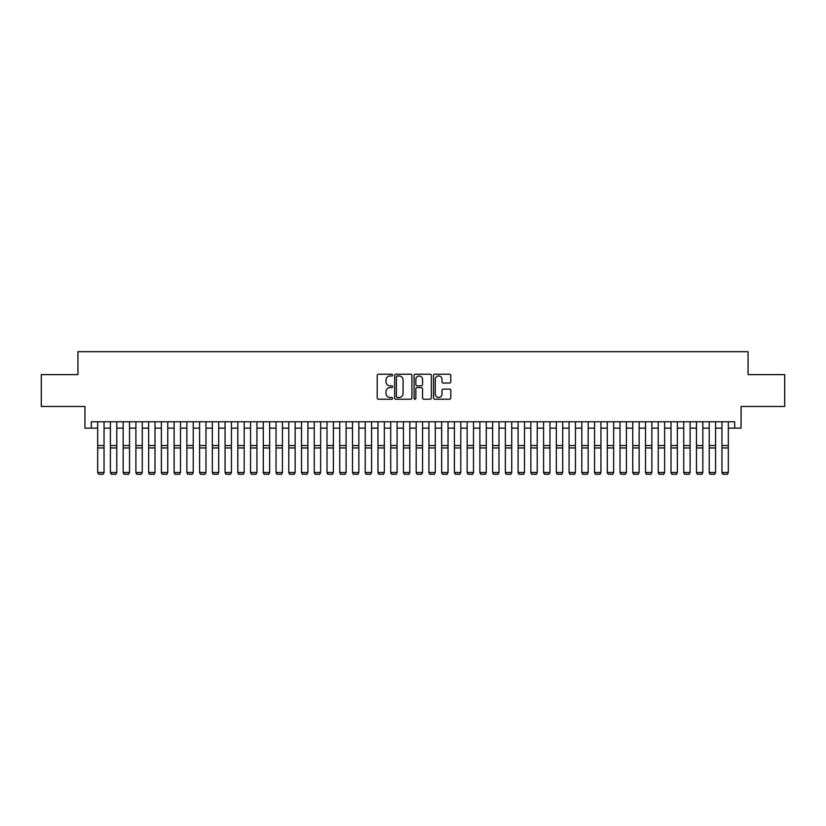 <?xml version="1.0" encoding="UTF-8"?>
<svg xmlns="http://www.w3.org/2000/svg" width="826" height="826" viewBox="0 0 826 826"><rect width="100%" height="100%" fill="white"/><g stroke="black" fill="none" stroke-linecap="round" stroke-linejoin="round"><path stroke-width="1.24" d="M392.618 375.097A0.878 0.878 0 0 0 391.741 374.219L378.453 374.219A1.249 1.249 0 0 0 377.203 375.469L377.203 397.977A1.249 1.249 0 0 0 378.453 399.226L391.741 399.226A0.878 0.878 0 0 0 392.618 398.359A0.878 0.878 0 0 0 391.741 397.482L390.017 397.482A4.006 4.006 0 0 1 386.021 393.475L386.021 391.607A4.006 4.006 0 0 1 390.017 387.6L391.741 387.6A0.878 0.878 0 0 0 392.618 386.723A0.878 0.878 0 0 0 391.741 385.845L390.017 385.845A4.006 4.006 0 0 1 386.021 381.849L386.021 379.97A4.006 4.006 0 0 1 390.017 375.975L391.741 375.975A0.878 0.878 0 0 0 392.618 375.097M449.55 383.037A1.249 1.249 0 0 0 450.8 381.788L450.8 375.469A1.249 1.249 0 0 0 449.55 374.219L434.786 374.219A1.249 1.249 0 0 0 433.536 375.469L433.536 397.977A1.249 1.249 0 0 0 434.786 399.226L449.55 399.226A1.249 1.249 0 0 0 450.8 397.977L450.8 390.357A1.249 1.249 0 0 0 449.55 389.098L443.232 389.098A1.249 1.249 0 0 0 441.982 390.357L441.982 394.136A3.345 3.345 0 0 1 438.637 397.482A3.345 3.345 0 0 1 435.292 394.136L435.292 379.32A3.345 3.345 0 0 1 438.637 375.975A3.345 3.345 0 0 1 441.982 379.32L441.982 381.788A1.249 1.249 0 0 0 443.232 383.037L449.55 383.037M91.304 428.136L91.304 421.766L734.696 421.766L734.696 428.136L741.067 428.136L741.067 406.475L784.7 406.475L784.7 374.622L748.067 374.622L748.067 351.69L77.933 351.69L77.933 374.622L41.3 374.622L41.3 406.475L84.933 406.475L84.933 428.136L97.674 428.136M411.906 375.469A1.249 1.249 0 0 0 410.656 374.219L395.902 374.219A1.249 1.249 0 0 0 394.652 375.469L394.652 397.977A1.249 1.249 0 0 0 395.902 399.226L410.656 399.226A1.249 1.249 0 0 0 411.906 397.977L411.906 375.469M415.344 374.219L430.098 374.219A1.249 1.249 0 0 1 431.348 375.469L431.348 397.977A1.249 1.249 0 0 1 430.098 399.226L423.79 399.226A1.249 1.249 0 0 1 422.54 397.977L422.54 388.85A1.249 1.249 0 0 0 421.281 387.6L417.099 387.6A1.249 1.249 0 0 0 415.85 388.85L415.85 398.359A0.878 0.878 0 0 1 414.972 399.226A0.878 0.878 0 0 1 414.094 398.359L414.094 375.469A1.249 1.249 0 0 1 415.344 374.219M104.045 428.136L110.416 428.136M116.786 428.136L123.157 428.136M129.527 428.136L135.898 428.136M142.268 428.136L148.639 428.136M155.009 428.136L161.38 428.136M167.75 428.136L174.121 428.136M180.491 428.136L186.862 428.136M193.232 428.136L199.603 428.136M205.973 428.136L212.344 428.136M218.714 428.136L225.075 428.136M231.445 428.136L237.816 428.136M244.186 428.136L250.557 428.136M256.927 428.136L263.298 428.136M269.668 428.136L276.039 428.136M282.409 428.136L288.78 428.136M295.15 428.136L301.521 428.136M307.892 428.136L314.262 428.136M320.633 428.136L327.003 428.136M333.374 428.136L339.744 428.136M346.115 428.136L352.485 428.136M358.856 428.136L365.226 428.136M371.597 428.136L377.967 428.136M384.338 428.136L390.708 428.136M397.079 428.136L403.449 428.136M409.82 428.136L416.18 428.136M422.551 428.136L428.921 428.136M435.292 428.136L441.662 428.136M448.033 428.136L454.403 428.136M460.774 428.136L467.144 428.136M473.515 428.136L479.885 428.136M486.256 428.136L492.626 428.136M498.997 428.136L505.367 428.136M511.738 428.136L518.109 428.136M524.479 428.136L530.85 428.136M537.22 428.136L543.591 428.136M549.961 428.136L556.332 428.136M562.702 428.136L569.073 428.136M575.443 428.136L581.814 428.136M588.184 428.136L594.555 428.136M600.925 428.136L607.286 428.136M613.656 428.136L620.027 428.136M626.397 428.136L632.768 428.136M639.138 428.136L645.509 428.136M651.879 428.136L658.25 428.136M664.62 428.136L670.991 428.136M677.361 428.136L683.732 428.136M690.102 428.136L696.473 428.136M702.843 428.136L709.214 428.136M715.584 428.136L721.955 428.136M728.325 428.136L734.696 428.136M397.275 375.975A0.878 0.878 0 0 0 396.397 376.842L396.397 396.604A0.878 0.878 0 0 0 397.275 397.482L399.092 397.482A4.006 4.006 0 0 0 403.088 393.475L403.088 379.97A4.006 4.006 0 0 0 399.092 375.975L397.275 375.975M422.54 379.382A3.345 3.345 0 0 0 419.195 376.036A3.345 3.345 0 0 0 415.85 379.382L415.85 384.596A1.249 1.249 0 0 0 417.099 385.845L421.281 385.845A1.249 1.249 0 0 0 422.54 384.596L422.54 379.382M104.045 421.766L104.045 472.73L103.095 474.31L98.635 474.217L103.095 474.31M98.635 474.31L97.674 472.493L104.045 472.493L103.095 474.217M97.674 421.766L97.674 472.493L98.635 474.217M110.416 472.73L111.376 474.31L110.416 472.493L116.786 472.493L115.836 474.31L111.376 474.217L115.836 474.31M123.157 472.73L124.117 474.31L123.157 472.493L129.527 472.493L128.567 474.31L124.117 474.217L128.567 474.31M135.898 472.73L136.848 474.31L135.898 472.493L142.268 472.493L141.308 474.31L136.848 474.217L141.308 474.31M148.639 472.73L149.589 474.31L148.639 472.493L155.009 472.493L154.049 474.31L149.589 474.217L154.049 474.31M116.786 421.766L116.786 472.493L115.836 474.217M110.416 421.766L110.416 472.493L111.376 474.217M129.527 421.766L129.527 472.493L128.567 474.217M123.157 421.766L123.157 472.493L124.117 474.217M142.268 421.766L142.268 472.493L141.308 474.217M135.898 421.766L135.898 472.493L136.848 474.217M155.009 421.766L155.009 472.493L154.049 474.217M148.639 421.766L148.639 472.493L149.589 474.217M161.38 472.73L162.33 474.31L161.38 472.493L167.75 472.493L166.79 474.31L162.33 474.217L166.79 474.31M167.75 421.766L167.75 472.493L166.79 474.217M161.38 421.766L161.38 472.493L162.33 474.217M174.121 472.73L175.071 474.31L174.121 472.493L180.491 472.493L179.531 474.31L175.071 474.217L179.531 474.31M180.491 421.766L180.491 472.493L179.531 474.217M174.121 421.766L174.121 472.493L175.071 474.217M186.862 472.73L187.812 474.31L186.862 472.493L193.232 472.493L192.272 474.31L187.812 474.217L192.272 474.31M193.232 421.766L193.232 472.493L192.272 474.217M186.862 421.766L186.862 472.493L187.812 474.217M199.603 472.73L200.553 474.31L199.603 472.493L205.973 472.493L205.013 474.31L200.553 474.217L205.013 474.31M205.973 421.766L205.973 472.493L205.013 474.217M199.603 421.766L199.603 472.493L200.553 474.217M212.344 472.73L213.294 474.31L212.344 472.493L218.714 472.493L217.754 474.31L213.294 474.217L217.754 474.31M218.714 421.766L218.714 472.493L217.754 474.217M212.344 421.766L212.344 472.493L213.294 474.217M225.075 472.73L226.035 474.31L225.075 472.493L231.445 472.493L230.495 474.31L226.035 474.217L230.495 474.31M231.445 421.766L231.445 472.493L230.495 474.217M225.075 421.766L225.075 472.493L226.035 474.217M237.816 472.73L238.776 474.31L237.816 472.493L244.186 472.493L243.236 474.31L238.776 474.217L243.236 474.31M244.186 421.766L244.186 472.493L243.236 474.217M237.816 421.766L237.816 472.493L238.776 474.217M250.557 472.73L251.517 474.31L250.557 472.493L256.927 472.493L255.977 474.31L251.517 474.217L255.977 474.31M256.927 421.766L256.927 472.493L255.977 474.217M250.557 421.766L250.557 472.493L251.517 474.217M269.668 421.766L269.668 472.73L268.718 474.31L264.258 474.217L268.718 474.31M263.298 472.73L264.258 474.31L263.298 472.493L269.668 472.493L268.718 474.217M263.298 421.766L263.298 472.493L264.258 474.217M282.409 421.766L282.409 472.73L281.459 474.31L276.999 474.217L281.459 474.31M276.039 472.73L276.999 474.31L276.039 472.493L282.409 472.493L281.459 474.217M276.039 421.766L276.039 472.493L276.999 474.217M288.78 472.73L289.74 474.31L288.78 472.493L295.15 472.493L294.201 474.31L289.74 474.217L294.201 474.31M295.15 421.766L295.15 472.493L294.201 474.217M288.78 421.766L288.78 472.493L289.74 474.217M301.521 472.73L302.481 474.31L301.521 472.493L307.892 472.493L306.942 474.31L302.481 474.217L306.942 474.31M307.892 421.766L307.892 472.493L306.942 474.217M301.521 421.766L301.521 472.493L302.481 474.217M314.262 472.73L315.222 474.31L314.262 472.493L320.633 472.493L319.672 474.31L315.222 474.217L319.672 474.31M320.633 421.766L320.633 472.493L319.672 474.217M314.262 421.766L314.262 472.493L315.222 474.217M327.003 472.73L327.953 474.31L327.003 472.493L333.374 472.493L332.413 474.31L327.953 474.217L332.413 474.31M333.374 421.766L333.374 472.493L332.413 474.217M327.003 421.766L327.003 472.493L327.953 474.217M339.744 472.73L340.694 474.31L339.744 472.493L346.115 472.493L345.154 474.31L340.694 474.217L345.154 474.31M346.115 421.766L346.115 472.493L345.154 474.217M339.744 421.766L339.744 472.493L340.694 474.217M352.485 472.73L353.435 474.31L352.485 472.493L358.856 472.493L357.895 474.31L353.435 474.217L357.895 474.31M358.856 421.766L358.856 472.493L357.895 474.217M352.485 421.766L352.485 472.493L353.435 474.217M365.226 472.73L366.176 474.31L365.226 472.493L371.597 472.493L370.637 474.31L366.176 474.217L370.637 474.31M371.597 421.766L371.597 472.493L370.637 474.217M365.226 421.766L365.226 472.493L366.176 474.217M377.967 472.73L378.917 474.31L377.967 472.493L384.338 472.493L383.378 474.31L378.917 474.217L383.378 474.31M384.338 421.766L384.338 472.493L383.378 474.217M377.967 421.766L377.967 472.493L378.917 474.217M390.708 472.73L391.658 474.31L390.708 472.493L397.079 472.493L396.119 474.31L391.658 474.217L396.119 474.31M403.449 472.73L404.399 474.31L403.449 472.493L409.82 472.493L408.86 474.31L404.399 474.217L408.86 474.31M416.18 472.73L417.14 474.31L416.18 472.493L422.551 472.493L421.601 474.31L417.14 474.217L421.601 474.31M397.079 421.766L397.079 472.493L396.119 474.217M390.708 421.766L390.708 472.493L391.658 474.217M409.82 421.766L409.82 472.493L408.86 474.217M403.449 421.766L403.449 472.493L404.399 474.217M422.551 421.766L422.551 472.493L421.601 474.217M416.18 421.766L416.18 472.493L417.14 474.217M428.921 472.73L429.881 474.31L428.921 472.493L435.292 472.493L434.342 474.31L429.881 474.217L434.342 474.31M435.292 421.766L435.292 472.493L434.342 474.217M428.921 421.766L428.921 472.493L429.881 474.217M441.662 472.73L442.622 474.31L441.662 472.493L448.033 472.493L447.083 474.31L442.622 474.217L447.083 474.31M448.033 421.766L448.033 472.493L447.083 474.217M441.662 421.766L441.662 472.493L442.622 474.217M454.403 472.73L455.363 474.31L454.403 472.493L460.774 472.493L459.824 474.31L455.363 474.217L459.824 474.31M460.774 421.766L460.774 472.493L459.824 474.217M454.403 421.766L454.403 472.493L455.363 474.217M467.144 472.73L468.105 474.31L467.144 472.493L473.515 472.493L472.565 474.31L468.105 474.217L472.565 474.31M473.515 421.766L473.515 472.493L472.565 474.217M467.144 421.766L467.144 472.493L468.105 474.217M479.885 472.73L480.846 474.31L479.885 472.493L486.256 472.493L485.306 474.31L480.846 474.217L485.306 474.31M492.626 472.73L493.587 474.31L492.626 472.493L498.997 472.493L498.047 474.31L493.587 474.217L498.047 474.31M505.367 472.73L506.328 474.31L505.367 472.493L511.738 472.493L510.778 474.31L506.328 474.217L510.778 474.31M486.256 421.766L486.256 472.493L485.306 474.217M479.885 421.766L479.885 472.493L480.846 474.217M498.997 421.766L498.997 472.493L498.047 474.217M492.626 421.766L492.626 472.493L493.587 474.217M511.738 421.766L511.738 472.493L510.778 474.217M505.367 421.766L505.367 472.493L506.328 474.217M518.109 472.73L519.058 474.31L518.109 472.493L524.479 472.493L523.519 474.31L519.058 474.217L523.519 474.31M524.479 421.766L524.479 472.493L523.519 474.217M518.109 421.766L518.109 472.493L519.058 474.217M530.85 472.73L531.799 474.31L530.85 472.493L537.22 472.493L536.26 474.31L531.799 474.217L536.26 474.31M537.22 421.766L537.22 472.493L536.26 474.217M530.85 421.766L530.85 472.493L531.799 474.217M543.591 472.73L544.54 474.31L543.591 472.493L549.961 472.493L549.001 474.31L544.54 474.217L549.001 474.31M549.961 421.766L549.961 472.493L549.001 474.217M543.591 421.766L543.591 472.493L544.54 474.217M556.332 472.73L557.282 474.31L556.332 472.493L562.702 472.493L561.742 474.31L557.282 474.217L561.742 474.31M562.702 421.766L562.702 472.493L561.742 474.217M556.332 421.766L556.332 472.493L557.282 474.217M569.073 472.73L570.023 474.31L569.073 472.493L575.443 472.493L574.483 474.31L570.023 474.217L574.483 474.31M575.443 421.766L575.443 472.493L574.483 474.217M569.073 421.766L569.073 472.493L570.023 474.217M581.814 472.73L582.764 474.31L581.814 472.493L588.184 472.493L587.224 474.31L582.764 474.217L587.224 474.31M588.184 421.766L588.184 472.493L587.224 474.217M581.814 421.766L581.814 472.493L582.764 474.217M594.555 472.73L595.505 474.31L594.555 472.493L600.925 472.493L599.965 474.31L595.505 474.217L599.965 474.31M600.925 421.766L600.925 472.493L599.965 474.217M594.555 421.766L594.555 472.493L595.505 474.217M607.286 472.73L608.246 474.31L607.286 472.493L613.656 472.493L612.706 474.31L608.246 474.217L612.706 474.31M613.656 421.766L613.656 472.493L612.706 474.217M607.286 421.766L607.286 472.493L608.246 474.217M620.027 472.73L620.987 474.31L620.027 472.493L626.397 472.493L625.447 474.31L620.987 474.217L625.447 474.31M626.397 421.766L626.397 472.493L625.447 474.217M620.027 421.766L620.027 472.493L620.987 474.217M632.768 472.73L633.728 474.31L632.768 472.493L639.138 472.493L638.188 474.31L633.728 474.217L638.188 474.31M639.138 421.766L639.138 472.493L638.188 474.217M632.768 421.766L632.768 472.493L633.728 474.217M645.509 472.73L646.469 474.31L645.509 472.493L651.879 472.493L650.929 474.31L646.469 474.217L650.929 474.31M651.879 421.766L651.879 472.493L650.929 474.217M645.509 421.766L645.509 472.493L646.469 474.217M658.25 472.73L659.21 474.31L658.25 472.493L664.62 472.493L663.67 474.31L659.21 474.217L663.67 474.31M664.62 421.766L664.62 472.493L663.67 474.217M658.25 421.766L658.25 472.493L659.21 474.217M670.991 472.73L671.951 474.31L670.991 472.493L677.361 472.493L676.411 474.31L671.951 474.217L676.411 474.31M677.361 421.766L677.361 472.493L676.411 474.217M670.991 421.766L670.991 472.493L671.951 474.217M683.732 472.73L684.692 474.31L683.732 472.493L690.102 472.493L689.152 474.31L684.692 474.217L689.152 474.31M690.102 421.766L690.102 472.493L689.152 474.217M683.732 421.766L683.732 472.493L684.692 474.217M696.473 472.73L697.433 474.31L696.473 472.493L702.843 472.493L701.883 474.31L697.433 474.217L701.883 474.31M702.843 421.766L702.843 472.493L701.883 474.217M696.473 421.766L696.473 472.493L697.433 474.217M709.214 472.73L710.164 474.31L709.214 472.493L715.584 472.493L714.624 474.31L710.164 474.217L714.624 474.31M715.584 421.766L715.584 472.493L714.624 474.217M709.214 421.766L709.214 472.493L710.164 474.217M721.955 472.73L722.905 474.31L721.955 472.493L728.325 472.493L727.365 474.31L722.905 474.217L727.365 474.31M728.325 421.766L728.325 472.493L727.365 474.217M721.955 421.766L721.955 472.493L722.905 474.217M104.045 445.544L97.674 445.544M104.045 447.96L97.674 447.96M116.786 445.544L110.416 445.544M116.786 447.96L110.416 447.96M129.527 445.544L123.157 445.544M129.527 447.96L123.157 447.96M142.268 445.544L135.898 445.544M142.268 447.96L135.898 447.96M155.009 445.544L148.639 445.544M155.009 447.96L148.639 447.96M167.75 445.544L161.38 445.544M167.75 447.96L161.38 447.96M180.491 445.544L174.121 445.544M180.491 447.96L174.121 447.96M193.232 445.544L186.862 445.544M193.232 447.96L186.862 447.96M205.973 445.544L199.603 445.544M205.973 447.96L199.603 447.96M218.714 445.544L212.344 445.544M218.714 447.96L212.344 447.96M231.445 445.544L225.075 445.544M231.445 447.96L225.075 447.96M244.186 445.544L237.816 445.544M244.186 447.96L237.816 447.96M256.927 445.544L250.557 445.544M256.927 447.96L250.557 447.96M269.668 445.544L263.298 445.544M269.668 447.96L263.298 447.96M282.409 445.544L276.039 445.544M282.409 447.96L276.039 447.96M295.15 445.544L288.78 445.544M295.15 447.96L288.78 447.96M307.892 445.544L301.521 445.544M307.892 447.96L301.521 447.96M320.633 445.544L314.262 445.544M320.633 447.96L314.262 447.96M333.374 445.544L327.003 445.544M333.374 447.96L327.003 447.96M346.115 445.544L339.744 445.544M346.115 447.96L339.744 447.96M358.856 445.544L352.485 445.544M358.856 447.96L352.485 447.96M371.597 445.544L365.226 445.544M371.597 447.96L365.226 447.96M384.338 445.544L377.967 445.544M384.338 447.96L377.967 447.96M397.079 445.544L390.708 445.544M397.079 447.96L390.708 447.96M409.82 445.544L403.449 445.544M409.82 447.96L403.449 447.96M422.551 445.544L416.18 445.544M422.551 447.96L416.18 447.96M435.292 445.544L428.921 445.544M435.292 447.96L428.921 447.96M448.033 445.544L441.662 445.544M448.033 447.96L441.662 447.96M460.774 445.544L454.403 445.544M460.774 447.96L454.403 447.96M473.515 445.544L467.144 445.544M473.515 447.96L467.144 447.96M486.256 445.544L479.885 445.544M486.256 447.96L479.885 447.96M498.997 445.544L492.626 445.544M498.997 447.96L492.626 447.96M511.738 445.544L505.367 445.544M511.738 447.96L505.367 447.96M524.479 445.544L518.109 445.544M524.479 447.96L518.109 447.96M537.22 445.544L530.85 445.544M537.22 447.96L530.85 447.96M549.961 445.544L543.591 445.544M549.961 447.96L543.591 447.96M562.702 445.544L556.332 445.544M562.702 447.96L556.332 447.96M575.443 445.544L569.073 445.544M575.443 447.96L569.073 447.96M588.184 445.544L581.814 445.544M588.184 447.96L581.814 447.96M600.925 445.544L594.555 445.544M600.925 447.96L594.555 447.96M613.656 445.544L607.286 445.544M613.656 447.96L607.286 447.96M626.397 445.544L620.027 445.544M626.397 447.96L620.027 447.96M639.138 445.544L632.768 445.544M639.138 447.96L632.768 447.96M651.879 445.544L645.509 445.544M651.879 447.96L645.509 447.96M664.62 445.544L658.25 445.544M664.62 447.96L658.25 447.96M677.361 445.544L670.991 445.544M677.361 447.96L670.991 447.96M690.102 445.544L683.732 445.544M690.102 447.96L683.732 447.96M702.843 445.544L696.473 445.544M702.843 447.96L696.473 447.96M715.584 445.544L709.214 445.544M715.584 447.96L709.214 447.96M728.325 445.544L721.955 445.544M728.325 447.96L721.955 447.96"/></g></svg>
